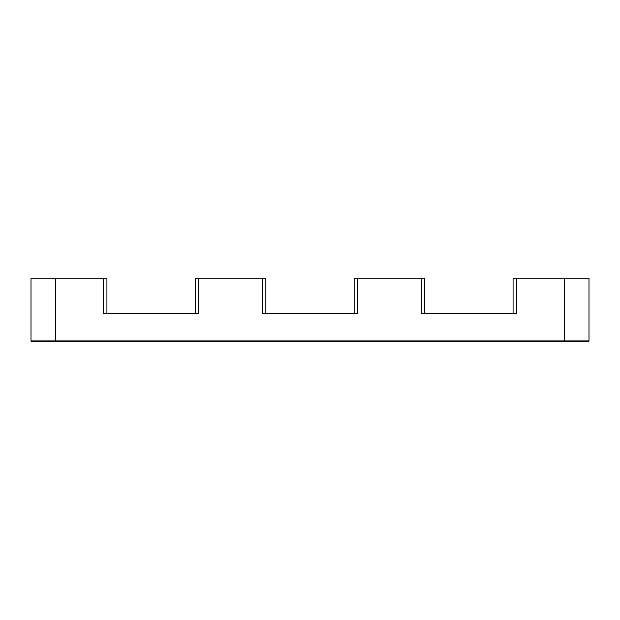 <?xml version="1.0" encoding="UTF-8"?>
<svg xmlns="http://www.w3.org/2000/svg" width="620" height="620" viewBox="0 0 620 620"><rect width="100%" height="100%" fill="white"/><g stroke="black" fill="none" stroke-linecap="round" stroke-linejoin="round"><path stroke-width="0.93" d="M195.222 313.534L195.222 278.217L262.322 278.217L262.322 313.534L357.678 313.534L357.678 278.217L424.778 278.217L424.778 313.534M421.243 278.217L421.243 313.534L516.6 313.534L516.6 278.217L589 278.217L589 340.899L564.278 340.899L564.278 278.217M589 340.899L588.116 341.783L31.884 341.783L31 340.899L31 278.217L103.4 278.217L103.4 313.534L198.756 313.534L198.756 278.217M354.144 313.534L354.144 278.217L357.678 278.217M262.322 278.217L265.856 278.217L265.856 313.534M513.073 278.217L513.073 313.534L513.073 278.217L516.6 278.217M103.4 278.217L106.927 278.217L106.927 313.534M31 340.899L564.278 340.899L564.278 341.783M55.723 278.217L55.723 341.783"/></g></svg>
